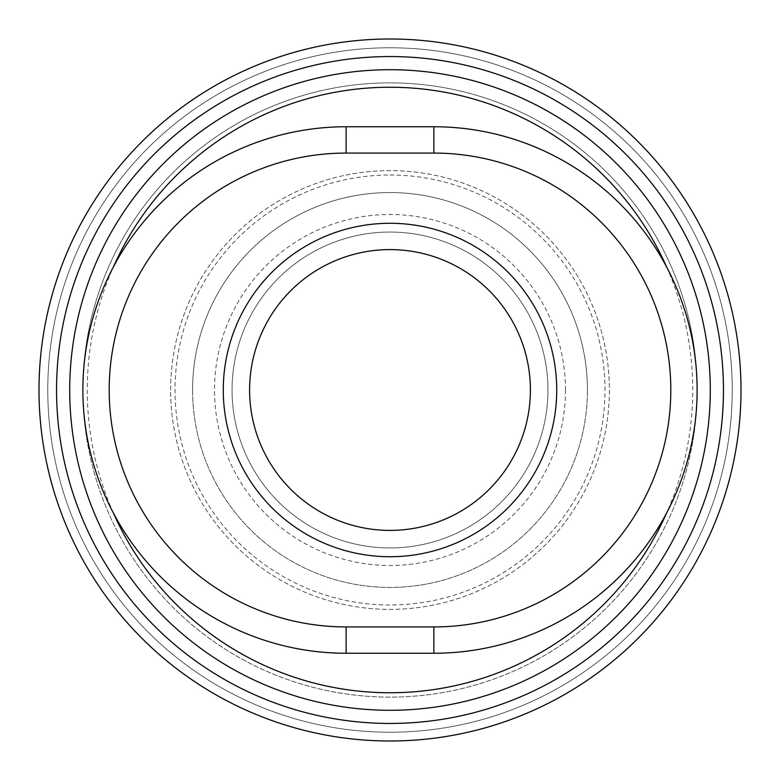 <?xml version="1.0" encoding="UTF-8"?>
<svg xmlns="http://www.w3.org/2000/svg" width="780" height="780" viewBox="0 0 780 780"><rect width="100%" height="100%" fill="white"/><g stroke="black" fill="none" stroke-linecap="round" stroke-linejoin="round"><path stroke-width="0.58" stroke-dasharray="3.9 2.92" d="M82.875 390A307.125 307.125 0 0 0 390 697.125A307.125 307.125 0 0 0 697.125 390A307.125 307.125 0 0 1 390 697.125A307.125 307.125 0 0 1 82.875 390A307.125 307.125 0 0 1 390 82.875A307.125 307.125 0 0 1 697.125 390A307.125 307.125 0 0 0 390 82.875A307.125 307.125 0 0 0 82.875 390M192.562 390A197.438 197.438 0 0 1 390 192.562A197.438 197.438 0 0 1 587.438 390A197.438 197.438 0 0 0 390 192.562A197.438 197.438 0 0 0 192.562 390A197.438 197.438 0 0 0 390 587.438A197.438 197.438 0 0 0 587.438 390A197.438 197.438 0 0 1 390 587.438A197.438 197.438 0 0 1 192.562 390A197.438 197.438 0 0 1 390 192.562A197.438 197.438 0 0 1 587.438 390M170.625 390A219.375 219.375 0 0 1 390 170.625A219.375 219.375 0 0 1 609.375 390A219.375 219.375 0 0 1 390 609.375A219.375 219.375 0 0 1 170.625 390A219.375 219.375 0 0 1 390 170.625A219.375 219.375 0 0 1 609.375 390A219.375 219.375 0 0 1 390 609.375A219.375 219.375 0 0 1 170.625 390M565.5 390A175.5 175.5 0 0 0 390 214.5A175.5 175.5 0 0 0 214.5 390A175.5 175.5 0 0 0 390 565.5A175.5 175.5 0 0 0 565.5 390M390 249.6A140.4 140.4 0 0 1 530.4 390M47.775 390A342.225 342.225 0 0 1 390 47.775A342.225 342.225 0 0 1 732.225 390A342.225 342.225 0 0 0 390 47.775A342.225 342.225 0 0 0 47.775 390A342.225 342.225 0 0 0 390 732.225A342.225 342.225 0 0 0 732.225 390A342.225 342.225 0 0 1 390 732.225A342.225 342.225 0 0 1 47.775 390M723.45 390A333.45 333.45 0 0 0 390 56.55A333.45 333.45 0 0 0 56.55 390A333.45 333.45 0 0 0 390 723.45A333.45 333.45 0 0 0 723.45 390M741 390A351 351 0 0 1 390 741A351 351 0 0 1 39 390A351 351 0 0 1 390 39A351 351 0 0 1 741 390M547.95 390A157.95 157.95 0 0 0 390 232.05A157.95 157.95 0 0 0 232.05 390A157.95 157.95 0 0 0 390 547.95A157.95 157.95 0 0 0 547.95 390A157.95 157.95 0 0 0 390 232.05A157.95 157.95 0 0 0 232.05 390A157.95 157.95 0 0 0 390 547.95A157.95 157.95 0 0 0 547.95 390M223.275 390A166.725 166.725 0 0 1 390 223.275A166.725 166.725 0 0 1 556.725 390A166.725 166.725 0 0 1 390 556.725A166.725 166.725 0 0 1 223.275 390M69.712 390A320.287 320.287 0 0 1 390 69.712A320.287 320.287 0 0 1 710.288 390A320.287 320.287 0 0 1 390 710.288A320.287 320.287 0 0 1 69.712 390M666.637 267.014A302.738 302.738 0 0 1 666.637 512.986M113.363 512.986A302.738 302.738 0 0 1 113.363 267.014M346.125 126.75A263.25 263.25 0 0 0 82.875 390A263.25 263.25 0 0 0 346.125 653.25L433.875 653.25A263.25 263.25 0 0 0 697.125 390A263.25 263.25 0 0 0 433.875 126.75L346.125 126.75M390 175.012A214.987 214.987 0 0 1 604.987 390A214.987 214.987 0 0 1 390 604.987A214.987 214.987 0 0 1 175.012 390A214.987 214.987 0 0 1 390 175.012"/><path stroke-width="1.17" d="M723.45 390A333.45 333.45 0 0 0 390 56.55A333.45 333.45 0 0 0 56.55 390A333.45 333.45 0 0 0 390 723.45A333.45 333.45 0 0 0 723.45 390M39 390A351 351 0 0 1 390 39A351 351 0 0 1 741 390A351 351 0 0 1 390 741A351 351 0 0 1 39 390M530.4 390A140.4 140.4 0 0 1 390 530.4A140.4 140.4 0 0 1 249.6 390A140.4 140.4 0 0 1 390 249.6A140.4 140.4 0 0 1 530.4 390A140.4 140.4 0 0 1 390 530.4A140.4 140.4 0 0 1 249.6 390A140.4 140.4 0 0 1 390 249.6A140.4 140.4 0 0 1 530.4 390A140.4 140.4 0 0 1 390 530.4M710.288 390A320.287 320.287 0 0 0 390 69.712A320.287 320.287 0 0 0 69.712 390A320.287 320.287 0 0 0 390 710.288A320.287 320.287 0 0 0 710.288 390M666.637 512.986A302.738 302.738 0 0 1 113.363 512.986M113.363 267.014A302.738 302.738 0 0 1 666.637 267.014M433.875 653.25A263.25 263.25 0 0 0 697.125 390A263.25 263.25 0 0 0 433.875 126.75L346.125 126.75A263.25 263.25 0 0 0 82.875 390A263.25 263.25 0 0 0 346.125 653.25L433.875 653.25L433.875 626.925L346.125 626.925A236.925 236.925 0 0 1 109.2 390A236.925 236.925 0 0 1 346.125 153.075L346.125 126.75M556.725 390A166.725 166.725 0 0 0 390 223.275A166.725 166.725 0 0 0 223.275 390A166.725 166.725 0 0 0 390 556.725A166.725 166.725 0 0 0 556.725 390M346.125 153.075L433.875 153.075A236.925 236.925 0 0 1 670.8 390A236.925 236.925 0 0 1 433.875 626.925M433.875 153.075L433.875 126.75M346.125 653.25L346.125 626.925"/></g></svg>
